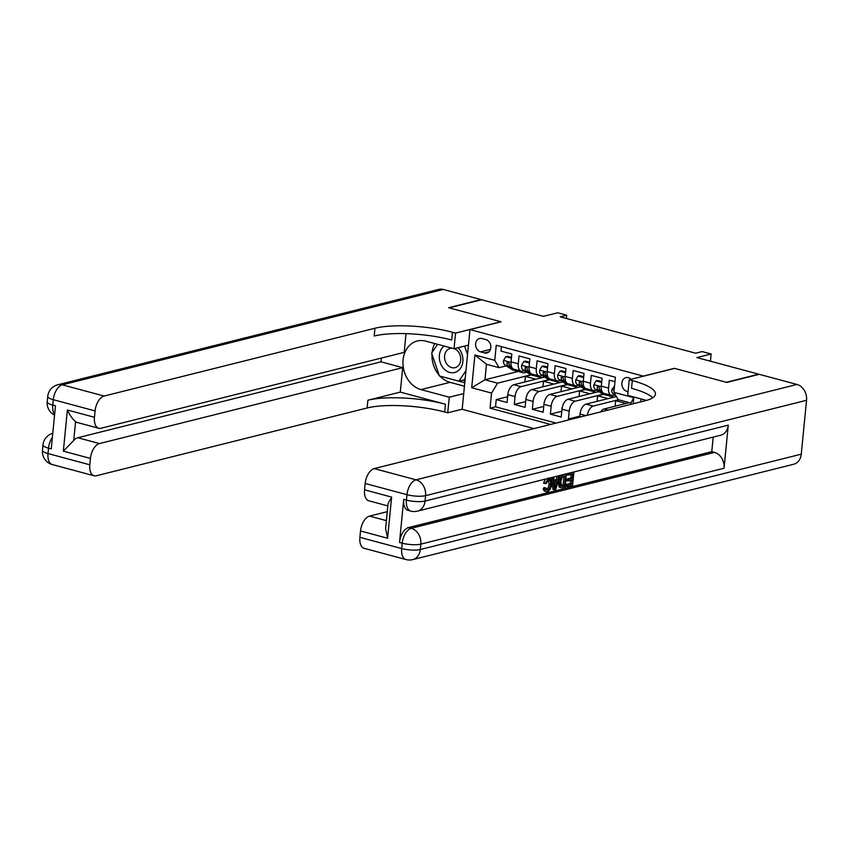 <?xml version="1.0" encoding="UTF-8"?>
<svg xmlns="http://www.w3.org/2000/svg" width="849" height="849" viewBox="0 0 849 849"><rect width="100%" height="100%" fill="white"/><g stroke="black" fill="none" stroke-linecap="round" stroke-linejoin="round"><path stroke-width="1.27" d="M631.083 379.28A7.142 5.72 -104.1 0 0 628.334 377.635A7.142 5.72 -104.1 0 0 625.925 377.603A7.142 5.72 -104.1 0 0 621.871 384.448A7.142 5.72 -104.1 0 0 626.986 391.421A7.142 5.72 -104.1 0 0 628.069 391.591M710.422 361.207L711.133 354.001L696.87 357.567L758.709 374.176L726.319 382.283L674.403 368.339L643.309 376.128L469.985 329.571L462.174 409.303L534.01 428.596M469.985 329.571L501.09 321.792L449.185 307.847L481.574 299.739L543.413 316.348L557.666 312.782L566.697 315.202L560.213 316.826L695.618 353.195L702.102 351.571L711.133 354.001M614.963 381.721L609.306 380.203L608.531 388.067L601.315 386.125A8.925 4.882 105 0 0 604.18 393.458L611.397 395.39A8.925 4.882 -75 0 1 608.531 388.067M601.315 386.125L602.079 378.261L591.254 375.354L590.48 383.217L583.263 381.275A8.925 4.882 105 0 0 586.128 388.609L593.345 390.54A8.925 4.882 -75 0 1 590.48 383.217M583.263 381.275L584.027 373.411L573.192 370.504L572.428 378.367L565.201 376.425A8.925 4.882 105 0 0 568.066 383.759L575.293 385.701A8.925 4.882 -75 0 1 572.428 378.367M565.201 376.425L565.975 368.562L555.14 365.654L554.376 373.518L547.149 371.575A8.925 4.882 105 0 0 550.014 378.909L557.241 380.851A8.925 4.882 -75 0 1 554.376 373.518M547.149 371.575L547.923 363.712L537.088 360.804L536.313 368.668L529.097 366.726A8.925 4.882 105 0 0 531.962 374.059L539.179 376.001A8.925 4.882 -75 0 1 536.313 368.668M529.097 366.726L529.872 358.862L519.036 355.954L518.261 363.818A8.925 4.882 105 0 0 521.127 371.151A8.925 4.882 105 0 0 522.602 371.14L524.289 370.716M542.362 377.582L513.857 384.714A8.925 4.882 105 0 0 507.829 394.636L507.055 402.5L496.23 399.592L507.628 396.738M548.974 379.673L521.084 386.656A8.925 4.882 105 0 0 515.046 396.568L514.282 404.442L525.68 401.588M514.282 404.442L525.117 407.35L525.881 399.486A8.925 4.882 105 0 1 531.909 389.564L560.425 382.432M578.477 387.282L549.972 394.414A8.925 4.882 105 0 0 543.933 404.336L543.169 412.2L532.334 409.292L543.731 406.438M596.529 392.132L568.023 399.263A8.925 4.882 105 0 0 561.996 409.186L561.221 417.05L550.385 414.132L561.783 411.287M570.348 419.502L568.448 418.982L579.846 416.137M611.397 395.39A8.925 4.882 -75 0 0 612.872 395.39L614.559 394.965M593.345 390.54A8.925 4.882 -75 0 0 594.82 390.54L596.507 390.116M575.293 385.701A8.925 4.882 -75 0 0 576.768 385.69L578.456 385.266M557.241 380.851A8.925 4.882 -75 0 0 558.706 380.84L560.404 380.416M539.179 376.001A8.925 4.882 -75 0 0 540.654 375.99L542.352 375.566M480.587 351.879L484.556 352.951A6.919 5.54 -104.1 0 0 486.891 352.982A6.919 5.54 -104.1 0 0 490.828 346.35A6.919 5.54 -104.1 0 0 485.872 339.589L481.892 338.518A6.919 5.54 -104.1 0 0 479.558 338.486A6.919 5.54 -104.1 0 0 475.631 345.118A6.919 5.54 -104.1 0 0 480.587 351.879L490.467 349.406M641.069 398.956L640.783 401.864M630.775 404.379L630.903 403.052L618.263 399.667L613.923 392.344L615.408 377.253L496.241 345.246L494.765 360.337L499.106 367.659L506.237 365.866M613.923 392.344L633.789 397.672L633.184 403.774M518.314 371.416L484.949 379.779L497.578 383.164L491.55 393.087L490.075 408.167L550.63 424.436M491.55 393.087L471.694 387.749L474.909 354.999L494.765 360.337M629.374 402.649L604.127 408.963A8.925 4.882 105 0 0 600.508 411.945M614.58 396.982L586.075 404.113A8.925 4.882 105 0 0 580.047 414.036L579.74 417.146M618.539 399.741L593.292 406.055L586.075 404.113M603.13 394.223L575.24 401.206L568.023 399.263M585.078 389.373L557.188 396.356L549.972 394.414M567.026 384.523L539.136 391.506L531.909 389.564M496.23 399.592L495.519 406.809L556.074 423.067M568.448 418.982L569.212 411.118A8.925 4.882 -75 0 1 575.24 401.206M550.385 414.132L551.16 406.268A8.925 4.882 -75 0 1 557.188 396.356M532.334 409.292L533.108 401.418A8.925 4.882 -75 0 1 539.136 391.506M501.419 346.636L500.984 351.104L511.809 354.012L511.045 361.876A8.925 4.882 105 0 0 513.91 369.209L521.127 371.151M499.106 367.659L486.466 364.263L484.949 379.779L471.694 387.749M530.912 374.823L497.578 383.164M566.368 318.481L566.697 315.202M495.519 406.809L490.075 408.167M524.873 381.954L525.425 376.415L531.262 374.95M525.425 376.415L535.846 379.216M542.936 386.804L543.477 381.265L549.324 379.8M543.477 381.265L553.909 384.066M560.987 391.654L561.529 386.115L567.376 384.65M561.529 386.115L571.961 388.906M579.039 396.504L579.58 390.964L585.428 389.5M579.58 390.964L590.013 393.756M597.091 401.354L597.643 395.814L603.48 394.35M597.643 395.814L608.064 398.606M615.154 406.204L615.695 400.654L618.942 399.847M615.695 400.654L626.116 403.455M587.359 415.246A8.925 4.882 -75 0 1 593.292 406.055M486.466 364.263L474.909 354.999M633.789 397.672L630.903 403.052M511.342 358.787L511.162 358.129L505.739 356.676L503.51 360.507A5.911 3.237 105 0 0 504.911 365.028L511.936 369.506A17.076 9.328 105 0 0 513.401 370.153L516.829 371.077A17.076 9.328 105 0 0 517.954 371.246M518.728 370.504L520.968 371.926A17.076 9.328 105 0 0 522.432 372.584A17.076 9.328 105 0 0 526.507 372.127M511.48 357.344L507.426 356.262L505.739 356.676M511.841 367.373L510.514 366.524A5.911 3.237 -75 0 1 509.113 363.584L507.893 362.014L506.949 363.001A5.911 3.237 105 0 0 508.349 365.951L515.364 370.429A17.076 9.328 105 0 0 516.829 371.077M522.432 372.584L519.004 371.66A17.076 9.328 -75 0 1 517.529 371.002L515.301 369.58M444.101 346.052A14.507 11.621 -104.1 0 0 444.059 368.975A14.507 11.621 -104.1 0 0 460.593 368.158A14.507 11.621 -104.1 0 0 458.173 347.867A14.507 11.621 -104.1 0 0 458.025 347.708M452.188 348.217A9.933 7.959 -104.1 0 0 450.246 348.398A9.933 7.959 -104.1 0 0 444.674 355.381A9.933 7.959 -104.1 0 0 447.826 365.261A9.933 7.959 -104.1 0 0 455.064 367.681A9.933 7.959 -104.1 0 0 460.625 360.698A9.933 7.959 -104.1 0 0 457.484 350.817A9.933 7.959 -104.1 0 0 454.247 348.663M465.22 378.176L464.074 379.896L458.895 381.19L439.4 375.948L431.632 353.184L437.575 344.291M464.605 346.063L467.534 354.627M465.963 370.61L458.895 381.19L464.774 382.761M52.309 464.552A13.393 13.393 0 0 1 42.45 450.31A13.393 3.258 5.6 0 0 48 453.557L89.803 464.785A13.393 7.323 105 0 0 94.101 475.78L52.309 464.552A13.393 7.323 -75 0 1 48 453.557L48.531 448.176L51.237 448.898L55.472 405.801L52.755 405.079L53.285 399.688A13.393 7.323 -75 0 1 62.327 384.82L104.13 396.048A13.393 7.323 105 0 0 95.088 410.916L53.285 399.688A13.393 3.258 -174.4 0 1 47.735 396.441A13.393 13.393 0 0 1 57.806 384.756A13.393 10.729 -104.1 0 1 62.327 384.82L443.305 289.456L481.033 299.591L448.643 307.699L500.91 321.739L455.552 333.095L452.485 332.267A55.811 13.595 5.6 0 0 374.95 328.255L104.13 396.048M468.468 345.097L454.024 348.716L425.763 341.128A25.109 20.121 -104.1 0 0 417.294 341.001A25.109 20.121 -104.1 0 0 403.031 365.07A25.109 20.121 -104.1 0 0 421.008 389.606L449.27 397.194L447.731 412.816L444.664 411.988A55.811 13.595 5.6 0 0 367.139 407.976L96.308 475.769A13.393 7.323 105 0 1 94.101 475.78M454.024 348.716L455.552 333.095M98.76 428.267L77.1 422.441A13.393 7.323 -75 0 1 75.582 421.677L73.746 440.44L63.346 451.159L67.379 410.003L94.462 417.273A13.393 7.323 105 0 0 98.76 428.267A13.393 7.323 105 0 0 100.967 428.257L404.188 352.356L406.024 333.646M381.392 358.066L381.021 361.833L402.691 367.659L99.471 443.56A13.393 7.323 105 0 0 90.429 458.428L63.346 451.159M400.293 392.111L445.428 404.241A55.811 13.595 5.6 0 0 367.893 400.219L400.293 392.111L402.691 367.659M94.462 417.273L95.088 410.916M57.806 384.756L438.784 289.392A13.393 10.729 75.9 0 1 443.305 289.456M463.713 393.575L449.27 397.194M462.174 409.197L447.731 412.816M89.803 464.785L90.429 458.428M73.746 440.44A13.393 7.323 -75 0 1 77.8 437.734L99.471 443.56M381.021 361.833L77.8 437.734M452.485 332.267L451.721 340.024A55.811 13.595 5.6 0 0 374.197 336.013L374.95 328.255M67.379 410.003C69.767 415.214 72.505 419.109 75.582 421.677M464.435 386.21L450.034 382.337A25.109 20.121 75.9 0 1 439.952 376.096M439.145 375.216A25.109 20.121 75.9 0 1 431.992 354.256M432.12 352.441A25.109 20.121 75.9 0 1 434.688 343.516M462.79 380.214L464.965 380.798M546.056 489.756C547.775 488.96 548.751 487.071 548.985 484.11L548.443 479.887M544.984 483.495L548.581 478.401L549.834 478.358L551.532 484.217C551.086 488.207 549.685 490.68 547.308 491.656C545.78 491.974 544.899 490.966 544.676 488.642L545.811 487.973L547.509 490.149C549.218 489.342 550.194 487.464 550.428 484.503C550.821 481.457 550.194 479.908 548.539 479.865L546.045 483.643L544.984 483.495L543.54 483.113L545.419 479.101M545.865 491.263C544.326 491.582 543.456 490.584 543.233 488.26L544.368 487.591L545.811 487.973M554.164 480.29L556.127 479.802L557.241 476.14M554.418 489.714L552.603 477.552L553.771 477.265L554.259 481.022L557.57 480.184L558.854 475.992L560.011 475.695L555.66 489.395L554.418 489.714L552.975 489.321L551.234 477.647M566.241 473.891L565.455 486.944L561.444 487.772L560.404 487.124L559.703 482.147C560.096 478.019 561.507 475.536 563.938 474.718L566.729 473.763M567.153 486.519L567.302 485.034L571.685 483.93L572.077 479.95L567.992 480.98L568.13 479.483L572.215 478.465L572.661 473.986L568.077 475.132L568.214 473.646L573.903 472.224L572.629 485.15L567.153 486.519L565.71 486.137L565.848 484.641L570.241 483.548L570.549 480.332M567.992 480.98L566.538 480.587L566.686 479.101L570.772 478.072L571.144 474.368M403.731 499.35L406.438 500.082A13.393 7.323 105 0 0 410.746 511.066L408.04 510.345A13.393 7.323 -75 0 1 403.731 499.35L399.508 542.447A13.393 7.323 -75 0 1 408.549 527.569L411.256 528.301L714.487 452.4A13.393 10.729 75.9 0 1 724.048 468.245L728.272 425.147A13.393 10.729 75.9 0 1 720.695 435.229L417.475 511.13A13.393 10.729 -104.1 0 0 425.052 501.048L728.272 425.147M713.202 437.108L711.77 451.679L408.549 527.569M561.444 487.772L558.96 486.742L560 487.379L558.96 486.742L558.366 480.884M559.778 476.427L560.68 475.281M726.861 382.432L674.584 368.392L629.236 379.747L632.303 380.564A55.811 13.595 -174.4 0 1 655.449 394.127A55.811 13.595 -174.4 0 1 645.049 400.802L374.218 468.595L416.01 479.823L796.988 384.459L759.25 374.324L726.861 382.432M629.236 379.747L627.708 395.369L646.492 400.41M387.6 538.255L385.605 528.566L388.067 503.531L391.633 497.1L387.6 538.255L360.517 530.975L359.891 537.332L401.694 548.56L402.214 543.18L399.508 542.447M360.517 530.975A13.393 7.323 -75 0 1 369.559 516.107L386.391 520.628M387.271 511.671L369.559 516.107M724.048 468.245L420.828 544.135L420.297 549.526A13.393 3.258 5.6 0 1 401.694 548.56A13.393 7.323 105 0 0 405.992 559.555L364.189 548.327A13.393 7.323 -75 0 1 359.891 537.332M796.988 384.459A13.393 10.729 75.9 0 1 806.55 400.293L801.265 454.162A13.393 10.729 75.9 0 1 793.688 464.244L412.72 559.608A13.393 10.729 -104.1 0 0 420.297 549.526L801.265 454.162M387.834 505.908L368.848 500.814A13.393 7.323 -75 0 1 364.55 489.82L391.633 497.1M806.55 400.293L425.582 495.657L425.052 501.048A13.393 3.258 5.6 0 1 406.438 500.082L406.968 494.691L365.176 483.463L364.55 489.82M365.176 483.463A13.393 7.323 -75 0 1 374.218 468.595M711.77 451.679L714.487 452.4M632.303 380.564L631.539 388.322A55.811 13.595 -174.4 0 1 652.743 397.778M568.077 475.132L566.654 474.75M572.215 478.465L570.772 478.072M568.13 479.483L566.686 479.101M571.685 483.93L570.241 483.548M567.302 485.034L565.848 484.641M561.667 486.18L564.511 485.734L565.476 475.78L561.953 477.562L560.796 481.903L561.783 486.212M559.703 482.147L558.26 481.765M564.511 485.734L563.067 485.341L563.959 476.162M560.223 485.787L563.067 485.341M562.929 486.127L561.486 485.734M555.957 485.543L557.103 481.765L554.439 482.423L555.182 488.058L555.957 485.543L554.811 485.235M557.57 480.184L556.127 479.802M554.715 484.471L555.405 482.19M550.428 484.503L548.985 484.11M549.229 479.865L548.539 479.865M544.676 488.642L543.233 488.26M547.308 491.656L544.846 491.284M529.394 363.637L529.214 362.979L523.791 361.525L521.573 365.357A5.911 3.237 105 0 0 522.973 369.877L529.988 374.356A17.076 9.328 105 0 0 531.453 375.003L534.891 375.927A17.076 9.328 105 0 0 536.006 376.096M536.78 375.354L539.019 376.776A17.076 9.328 105 0 0 540.484 377.434A17.076 9.328 105 0 0 544.559 376.977M529.543 362.194L525.478 361.112L523.791 361.525M529.893 372.223L528.566 371.374A5.911 3.237 -75 0 1 527.165 368.434L525.945 366.864L525 367.85A5.911 3.237 105 0 0 526.401 370.801L533.427 375.279A17.076 9.328 105 0 0 534.891 375.927M540.484 377.434L537.056 376.51A17.076 9.328 -75 0 1 535.592 375.852L533.352 374.43M547.456 368.487L547.265 367.829L541.853 366.375L539.624 370.206A5.911 3.237 105 0 0 541.025 374.727L548.04 379.206A17.076 9.328 105 0 0 549.515 379.853L552.943 380.776A17.076 9.328 105 0 0 554.057 380.946M554.832 380.203L557.071 381.626A17.076 9.328 105 0 0 558.536 382.283A17.076 9.328 105 0 0 562.611 381.827M547.594 367.044L543.53 365.961L541.853 366.375M547.945 377.073L546.618 376.224A5.911 3.237 -75 0 1 545.217 373.284L543.997 371.713L543.052 372.7A5.911 3.237 105 0 0 544.453 375.64L551.479 380.129A17.076 9.328 105 0 0 552.943 380.776M558.536 382.283L555.108 381.36A17.076 9.328 -75 0 1 553.644 380.702L551.404 379.28M565.508 373.337L565.317 372.679L559.905 371.225L557.676 375.056A5.911 3.237 105 0 0 559.077 379.577L566.103 384.056A17.076 9.328 105 0 0 567.567 384.703L570.995 385.626A17.076 9.328 105 0 0 572.109 385.796M572.895 385.053L575.123 386.475A17.076 9.328 105 0 0 576.588 387.123A17.076 9.328 105 0 0 580.663 386.677M565.646 371.894L561.592 370.811L559.905 371.225M565.996 381.923L564.67 381.074A5.911 3.237 -75 0 1 563.269 378.134L562.049 376.563L561.104 377.55A5.911 3.237 105 0 0 562.505 380.49L569.53 384.979A17.076 9.328 105 0 0 570.995 385.626M576.588 387.123L573.16 386.21A17.076 9.328 -75 0 1 571.695 385.552L569.456 384.13M583.56 378.187L583.369 377.529L577.957 376.075L575.728 379.906A5.911 3.237 105 0 0 577.129 384.427L584.154 388.906A17.076 9.328 105 0 0 585.619 389.553L589.047 390.476A17.076 9.328 105 0 0 590.161 390.646M590.946 389.903L593.186 391.325A17.076 9.328 105 0 0 594.65 391.973A17.076 9.328 105 0 0 598.715 391.527M583.698 376.744L579.644 375.661L577.957 376.075M584.059 386.773L582.732 385.924A5.911 3.237 -75 0 1 581.332 382.984L580.111 381.413L579.167 382.4A5.911 3.237 105 0 0 580.557 385.34L587.582 389.818A17.076 9.328 105 0 0 589.047 390.476M594.65 391.973L591.212 391.06A17.076 9.328 -75 0 1 589.747 390.402L587.508 388.98M601.612 383.037L601.432 382.379L596.009 380.925L593.78 384.756A5.911 3.237 105 0 0 595.181 389.277L602.206 393.756A17.076 9.328 105 0 0 603.671 394.403L607.109 395.326A17.076 9.328 105 0 0 608.224 395.496M608.998 394.753L611.238 396.175A17.076 9.328 105 0 0 612.702 396.823A17.076 9.328 105 0 0 616.406 396.525M601.761 381.594L597.696 380.501L596.009 380.925M602.111 391.622L600.784 390.773A5.911 3.237 -75 0 1 599.383 387.834L598.163 386.263L597.218 387.25A5.911 3.237 105 0 0 598.619 390.19L605.634 394.668A17.076 9.328 105 0 0 607.109 395.326M612.702 396.823L609.274 395.91A17.076 9.328 -75 0 1 607.81 395.252L605.57 393.83M614.559 385.913L611.842 389.606A5.911 3.237 105 0 0 613.243 394.127L616.034 395.91M710.517 361.228L710.56 359.806M710.56 359.764L710.762 361.292M608.139 410.035L604.127 408.963M521.084 386.656L513.857 384.714M515.046 396.568L507.829 394.636M585.906 415.607L580.047 414.036M569.212 411.118L561.996 409.186M551.16 406.268L543.933 404.336M533.108 401.418L525.881 399.486M518.261 363.818L511.045 361.876M488.939 351.847L484.556 352.951M511.002 362.406L503.563 360.411M515.364 370.429L511.936 369.506M520.968 371.926L517.529 371.002M508.349 365.951L504.911 365.028M511.576 366.81L510.514 366.524M508.721 362.555L506.949 363.001M445.428 404.241L444.664 411.988M367.893 400.219L367.139 407.976M54.623 414.365A13.393 7.323 -75 0 1 52.755 405.079A13.393 3.258 5.6 0 1 47.204 401.821A13.393 13.393 0 0 0 54.559 415.119M52.765 433.308A13.393 13.393 0 0 0 42.981 444.918A13.393 3.258 -174.4 0 0 48.531 448.176A13.393 7.323 -75 0 1 52.362 437.458M450.034 382.337L421.008 389.606M411.256 528.301A13.393 7.323 105 0 0 402.214 543.18A13.393 3.258 -174.4 0 0 420.828 544.135A13.393 10.729 -104.1 0 0 411.256 528.301M416.01 479.823A13.393 7.323 105 0 0 406.968 494.691A13.393 3.258 -174.4 0 0 425.582 495.657A13.393 10.729 -104.1 0 0 416.01 479.823M529.054 367.256L521.626 365.261M533.427 375.279L529.988 374.356M539.019 376.776L535.592 375.852M526.401 370.801L522.973 369.877M529.638 371.66L528.566 371.374M526.773 367.405L525 367.85M547.106 372.106L539.677 370.111M551.479 380.129L548.04 379.206M557.071 381.626L553.644 380.702M544.453 375.64L541.025 374.727M547.69 376.51L546.618 376.224M544.825 372.255L543.052 372.7M565.158 376.956L557.729 374.961M569.53 384.979L566.103 384.056M575.123 386.475L571.695 385.552M562.505 380.49L559.077 379.577M565.742 381.36L564.67 381.074M562.876 377.105L561.104 377.55M583.221 381.806L575.781 379.811M587.582 389.818L584.154 388.906M593.186 391.325L589.747 390.402M580.557 385.34L577.129 384.427M583.794 386.21L582.732 385.924M580.939 381.954L579.167 382.4M601.272 386.656L593.844 384.661M605.634 394.668L602.206 393.756M611.238 396.175L607.81 395.252M598.619 390.19L595.181 389.277M601.856 391.06L600.784 390.773M598.991 386.804L597.218 387.25M614.145 390.105L611.896 389.511M615.313 394.679L613.243 394.127M47.204 401.821L47.735 396.441M42.45 450.31L42.981 444.918M405.992 559.555A13.393 13.393 0 0 0 412.72 559.608M410.746 511.066A13.393 13.393 0 0 0 417.475 511.13M559.778 487.337L561.221 487.719M548.39 477.966L549.834 478.358"/></g></svg>
